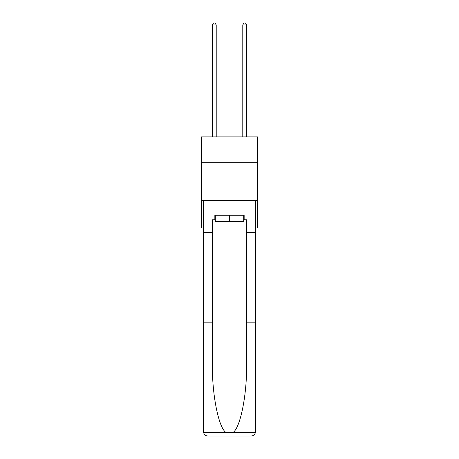 <?xml version="1.0" encoding="UTF-8"?>
<svg xmlns="http://www.w3.org/2000/svg" width="459" height="459" viewBox="0 0 459 459"><rect width="100%" height="100%" fill="white"/><g stroke="black" fill="none" stroke-linecap="round" stroke-linejoin="round"><path stroke-width="0.69" d="M257.597 162.693L257.597 136.88L201.403 136.88L201.403 162.693L257.597 162.693L257.597 227.997L255.543 227.997M257.597 200.663L201.403 200.663L201.403 162.693M201.403 200.663L201.403 227.997L203.457 227.997M243.7 215.242L243.7 221.313L215.3 221.313L215.3 215.242M229.5 215.242L229.5 221.313M243.7 219.798L244.154 219.798L244.154 215.242L214.846 215.242L214.846 219.798L212.414 219.798L212.414 322.155L203.457 322.155L203.589 432.585C204.278 434.742 205.752 435.895 208.013 436.05L219.551 436.05M208.013 436.05L250.987 436.05L208.013 436.05M239.449 436.05L250.987 436.05C253.248 435.895 254.722 434.742 255.411 432.585L255.543 322.155L255.543 431.494M212.414 322.155L212.414 364.635C211.943 394.809 218.8 428.62 226.195 432.585L232.805 432.585C240.2 428.62 247.057 394.809 246.586 364.635L246.586 219.798L244.154 219.798M203.457 431.494L203.457 200.663L255.543 200.663L255.543 232.552L246.586 232.552M212.414 232.552L203.457 232.552M255.543 232.552L255.543 322.155L246.586 322.155M214.846 219.798L215.3 219.798M216.212 136.88L216.212 24.924L212.414 24.924L212.414 136.88M212.414 24.924L213.555 22.95L215.07 22.95L216.212 24.924M246.586 136.88L246.586 24.924L242.788 24.924L242.788 136.88M242.788 24.924L243.93 22.95L245.445 22.95L246.586 24.924M203.589 432.585L226.195 432.585M232.805 432.585L255.411 432.585"/></g></svg>

